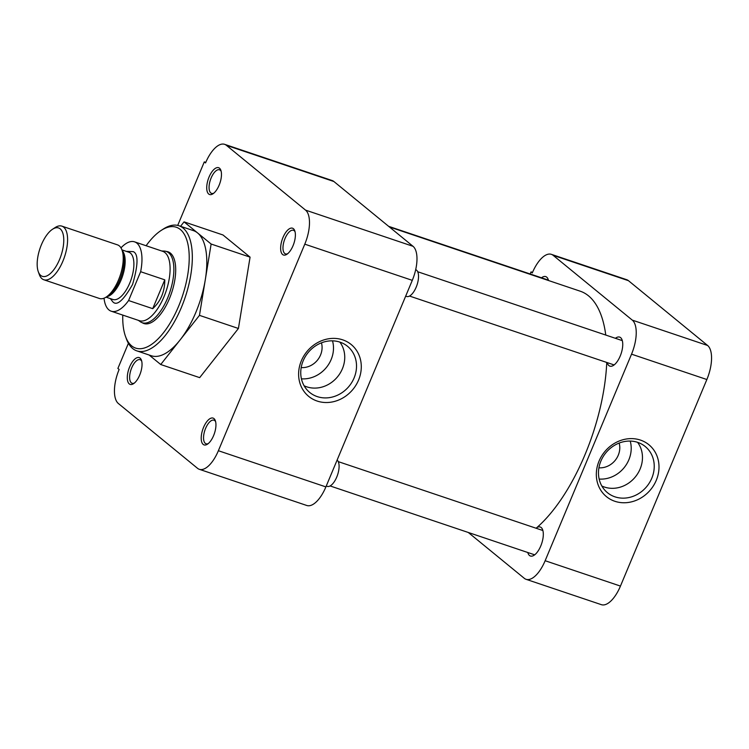 <?xml version="1.0" encoding="UTF-8"?>
<svg xmlns="http://www.w3.org/2000/svg" width="749" height="749" viewBox="0 0 749 749"><rect width="100%" height="100%" fill="white"/><g stroke="black" fill="none" stroke-linecap="round" stroke-linejoin="round"><path stroke-width="1.12" d="M213.98 418.597A14.147 6.161 -71.4 0 0 203.55 427.389A14.147 6.161 -71.4 0 0 203.176 444.41A14.147 6.161 -71.4 0 0 207.445 444.185A14.147 6.161 -71.4 0 0 214.411 433.465A14.147 6.161 -71.4 0 0 215.347 420.723A14.147 6.161 -71.4 0 0 213.98 418.597M215.637 421.706A12.443 5.412 -71.4 0 0 214.776 420.638A12.443 5.412 -71.4 0 0 213.999 420.198A12.443 5.412 -71.4 0 0 205.235 429.308A12.443 5.412 -71.4 0 0 205.282 443.352A12.443 5.412 -71.4 0 0 206.059 443.783A12.443 5.412 -71.4 0 0 208.269 443.577M293.411 228.698A14.147 6.161 -71.4 0 0 282.982 237.499A14.147 6.161 -71.4 0 0 282.607 254.52A14.147 6.161 -71.4 0 0 286.876 254.295A14.147 6.161 -71.4 0 0 293.842 243.575A14.147 6.161 -71.4 0 0 294.778 230.823A14.147 6.161 -71.4 0 0 293.411 228.698M295.069 231.816A12.443 5.412 -71.4 0 0 294.217 230.739A12.443 5.412 -71.4 0 0 293.43 230.308A12.443 5.412 -71.4 0 0 284.667 239.418A12.443 5.412 -71.4 0 0 284.714 253.462A12.443 5.412 -71.4 0 0 285.491 253.892A12.443 5.412 -71.4 0 0 287.71 253.677M219.494 168.197A14.147 6.161 -71.4 0 0 209.074 176.989A14.147 6.161 -71.4 0 0 208.699 194.019A14.147 6.161 -71.4 0 0 212.969 193.794A14.147 6.161 -71.4 0 0 219.934 183.065A14.147 6.161 -71.4 0 0 220.871 170.323A14.147 6.161 -71.4 0 0 219.494 168.197M221.152 171.306A12.443 5.412 -71.4 0 0 220.3 170.238A12.443 5.412 -71.4 0 0 219.523 169.798A12.443 5.412 -71.4 0 0 210.759 178.908A12.443 5.412 -71.4 0 0 210.797 192.952A12.443 5.412 -71.4 0 0 211.574 193.392A12.443 5.412 -71.4 0 0 213.793 193.176M140.063 358.088A14.147 6.161 -71.4 0 0 129.643 366.888A14.147 6.161 -71.4 0 0 129.259 383.909A14.147 6.161 -71.4 0 0 133.537 383.685A14.147 6.161 -71.4 0 0 140.494 372.965A14.147 6.161 -71.4 0 0 141.439 360.213A14.147 6.161 -71.4 0 0 140.063 358.088M141.72 361.205A12.443 5.412 -71.4 0 0 140.868 360.129A12.443 5.412 -71.4 0 0 140.082 359.689A12.443 5.412 -71.4 0 0 131.318 368.808A12.443 5.412 -71.4 0 0 131.365 382.842A12.443 5.412 -71.4 0 0 132.142 383.282A12.443 5.412 -71.4 0 0 134.361 383.067M342.752 339.859A33.527 29.782 129.3 0 0 301.341 360.821A33.527 29.782 129.3 0 0 317.155 401.052A33.527 29.782 129.3 0 0 358.556 380.089A33.527 29.782 129.3 0 0 342.752 339.859M340.027 342.153A29.829 26.505 129.3 0 0 305.826 355.766A29.829 26.505 129.3 0 0 308.532 391.409A29.829 26.505 129.3 0 0 317.248 396.605A29.829 26.505 129.3 0 0 352.376 381.447A29.829 26.505 129.3 0 0 346.263 345.326A29.829 26.505 129.3 0 0 340.027 342.153M136.842 350.878L151.326 355.756A66.015 28.734 -71.4 0 0 180.097 339.943A66.015 28.734 -71.4 0 0 205.301 279.695A66.015 28.734 -71.4 0 0 197.596 232.948L211.134 244.034L250.072 257.141L222.996 234.98L184.057 221.863L197.596 232.948A66.015 28.734 -71.4 0 0 193.457 230.636L178.974 225.758A66.015 28.734 108.6 0 1 183.112 228.071A66.015 28.734 108.6 0 1 183.327 302.549A66.015 28.734 108.6 0 1 136.842 350.878A66.015 28.734 108.6 0 1 132.704 348.566A66.015 28.734 108.6 0 1 126.309 338.651L125.458 336.273A63.749 27.741 108.6 0 1 122.77 315.095M304.103 385.763A28.874 25.653 129.3 0 0 306.734 386.83A28.874 25.653 129.3 0 0 338.576 375.474A28.874 25.653 129.3 0 0 339.849 342.096M146.121 245.738A63.749 27.741 108.6 0 1 161.072 230.495A63.749 27.741 108.6 0 1 180.312 229.484A63.749 27.741 108.6 0 1 178.627 306.201A63.749 27.741 108.6 0 1 131.637 345.851A63.749 27.741 108.6 0 1 125.458 336.273M170.416 253.134A37.834 16.469 -71.4 0 0 168.048 251.814A37.834 16.469 -71.4 0 0 166.269 251.449A37.609 16.366 108.6 0 1 168.619 252.769A37.609 16.366 108.6 0 1 167.626 298.027A37.609 16.366 108.6 0 1 142.263 322.735A37.834 16.469 -71.4 0 0 143.902 323.521A37.834 16.469 -71.4 0 0 170.547 295.818A37.834 16.469 -71.4 0 0 170.416 253.134M211.134 244.034L199.468 315.357L160.726 364.52L199.674 377.636L238.416 328.474L250.072 257.141M177.719 225.402L204.29 161.896L205.544 162.917A28.293 12.312 108.6 0 1 224.625 144.332A28.293 12.312 108.6 0 1 226.395 145.325L305.536 210.113A28.293 12.312 108.6 0 1 304.787 244.165L218.38 450.72A28.293 12.312 108.6 0 1 199.309 469.305A28.293 12.312 108.6 0 1 197.53 468.312L118.389 403.524A28.293 12.312 108.6 0 1 119.138 369.472L117.883 368.452L128.407 343.295M160.726 364.52L149.107 355.007M180.565 226.292L184.057 221.863M199.468 315.357L238.416 328.474M199.309 469.305L306.809 505.491A28.293 12.312 -71.4 0 0 325.89 486.906L218.38 450.72M304.787 244.165L412.287 280.351L325.89 486.906M412.287 280.351A28.293 12.312 -71.4 0 0 413.036 246.309L305.536 210.113M226.395 145.325L333.895 181.52L413.036 246.309M333.895 181.52A28.293 12.312 -71.4 0 0 332.125 180.528L224.625 144.332M205.769 162.393L204.29 161.896M161.072 230.495L163.188 229.119A66.015 28.734 108.6 0 1 178.974 225.758M301.426 378.816A28.874 25.653 129.3 0 0 332.509 340.842M301.201 367.581A18.856 16.759 129.3 0 0 321.452 342.836M536.106 528.242A132.021 57.458 -71.4 0 0 606.756 362.45M605.763 335.056A132.021 57.458 -71.4 0 0 588.489 295.818A132.021 57.458 -71.4 0 0 580.213 291.192L389.386 226.938M651.808 478.18A29.829 26.505 129.3 0 0 643.981 445.561A29.829 26.505 129.3 0 0 637.745 442.387A29.829 26.505 129.3 0 0 600.904 461.047A29.829 26.505 129.3 0 0 606.259 491.644A29.829 26.505 129.3 0 0 614.966 496.84A29.829 26.505 129.3 0 0 651.808 478.18M614.873 501.287A33.527 29.782 129.3 0 0 656.274 480.315A33.527 29.782 129.3 0 0 640.47 440.094A33.527 29.782 129.3 0 0 599.06 461.056A33.527 29.782 129.3 0 0 614.873 501.287M615.406 338.305A15.317 6.666 108.6 0 1 619.648 337.106A15.317 6.666 108.6 0 1 620.612 337.64A15.317 6.666 108.6 0 1 620.659 354.923A15.317 6.666 108.6 0 1 609.873 366.13A15.317 6.666 108.6 0 1 608.918 365.596A15.317 6.666 108.6 0 1 607.224 362.61M536.864 527.586A15.317 6.666 108.6 0 1 540.216 526.996A15.317 6.666 108.6 0 1 541.181 527.53A15.317 6.666 108.6 0 1 541.227 544.813A15.317 6.666 108.6 0 1 530.442 556.02A15.317 6.666 108.6 0 1 529.487 555.486A15.317 6.666 108.6 0 1 527.783 552.5M541.49 277.795A15.317 6.666 108.6 0 1 545.74 276.596A15.317 6.666 108.6 0 1 546.695 277.13A15.317 6.666 108.6 0 1 548.493 280.51M601.831 485.998A28.874 25.653 129.3 0 0 604.452 487.056A28.874 25.653 129.3 0 0 640.114 469.005A28.874 25.653 129.3 0 0 637.577 442.331M599.153 479.042A28.874 25.653 129.3 0 0 630.227 441.077M598.919 467.807A18.856 16.759 129.3 0 0 619.17 443.071M620.453 586.083L545.141 560.72A28.293 12.312 108.6 0 1 526.06 579.305L601.372 604.668A28.293 12.312 -71.4 0 0 620.453 586.083L706.859 379.528A28.293 12.312 -71.4 0 0 707.608 345.476L628.467 280.688A28.293 12.312 -71.4 0 0 626.688 279.695L551.376 254.342A28.293 12.312 108.6 0 1 553.146 255.334L628.467 280.688M707.608 345.476L632.287 320.123A28.293 12.312 108.6 0 1 631.538 354.165L706.859 379.528M545.141 560.72L631.538 354.165M526.06 579.305A28.293 12.312 108.6 0 1 524.291 578.312L468.284 532.473M532.52 272.402L531.041 271.896L530.17 273.984M531.041 271.896L532.296 272.926A28.293 12.312 108.6 0 1 551.376 254.342M632.287 320.123L553.146 255.334M405.677 296.155L406.641 296.473A14.147 6.161 -71.4 0 0 416.603 286.118A14.147 6.161 -71.4 0 0 416.556 270.164A14.147 6.161 -71.4 0 0 415.695 269.677M326.246 486.045L327.21 486.373A14.147 6.161 -71.4 0 0 337.172 476.008A14.147 6.161 -71.4 0 0 337.125 460.055A14.147 6.161 -71.4 0 0 337.116 460.055M145.68 323.886L142.263 322.735A37.609 16.366 108.6 0 1 140.353 321.752L138.359 320.347M120.973 247.863A36.589 15.926 108.6 0 1 134.567 241.852L162.692 251.318A36.589 15.926 108.6 0 1 164.986 252.6A36.589 15.926 108.6 0 1 164.022 296.641A36.589 15.926 108.6 0 1 139.342 320.675L111.217 311.2A36.589 15.926 108.6 0 1 108.923 309.917A36.589 15.926 108.6 0 1 104.036 298.196M134.567 241.852A36.589 15.926 108.6 0 1 136.861 243.135A36.589 15.926 108.6 0 1 140.643 271.709L164.78 279.836C164.78 291.614 160.763 301.22 152.721 308.663L128.585 300.536A36.589 15.926 108.6 0 1 111.217 311.2M52.505 229.269L55.108 227.574A28.293 12.312 108.6 0 1 61.867 226.132L117.509 244.867A28.293 12.312 108.6 0 1 119.278 245.859A28.293 12.312 108.6 0 1 122.021 250.1A28.293 12.312 108.6 0 1 120.149 275.604A28.293 12.312 108.6 0 1 106.218 297.044A28.293 12.312 108.6 0 1 99.448 298.486L43.816 279.761A28.293 12.312 108.6 0 1 42.038 278.768A28.293 12.312 108.6 0 1 39.304 274.518L38.255 271.597A25.513 11.104 108.6 0 1 41.41 244.726A25.513 11.104 108.6 0 1 52.505 229.269A25.513 11.104 108.6 0 1 63.188 234.437A25.513 11.104 108.6 0 1 59.536 259.566A25.513 11.104 108.6 0 1 38.255 271.597M61.867 226.132A28.293 12.312 108.6 0 1 63.646 227.125A28.293 12.312 108.6 0 1 62.888 261.176A28.293 12.312 108.6 0 1 43.816 279.761M161.709 250.99L164.153 251.074A37.609 16.366 108.6 0 1 166.259 251.449L169.677 252.6M140.643 271.709L128.585 300.536M152.721 308.663L164.78 279.836M110.375 298.626L112.481 301.416C116.47 306.584 123.164 300.929 132.573 284.461C138.228 264.912 138.471 253.977 133.303 251.636L126.291 251.364M106.04 297.166L112.94 299.488A24.932 10.851 -71.4 0 0 130.495 281.231A24.932 10.851 -71.4 0 0 130.41 253.096A24.932 10.851 -71.4 0 0 128.847 252.226L121.947 249.904M122.218 250.653A24.932 10.851 108.6 0 1 122.452 276.381A24.932 10.851 108.6 0 1 106.704 296.726M106.218 297.044L108.708 295.415A25.616 11.151 -71.4 0 0 121.329 275.997A25.616 11.151 -71.4 0 0 123.023 252.909L122.021 250.1M622.307 340.626L417.708 271.747M614.124 364.932L409.525 296.052M548.399 280.117L388.647 226.338M542.875 530.517L338.276 461.637M534.692 554.831L330.094 485.942"/></g></svg>
